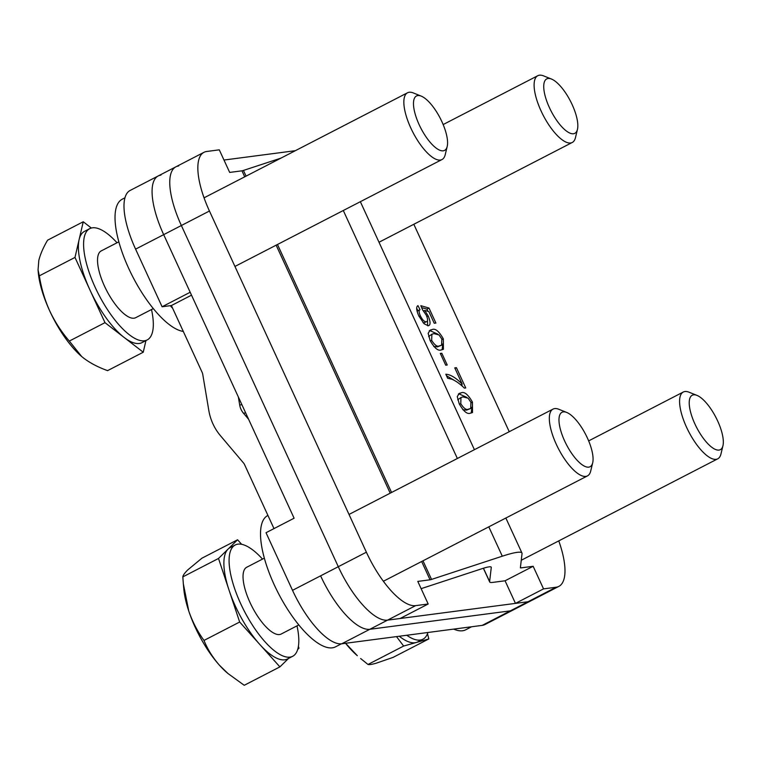 <?xml version="1.0" encoding="UTF-8"?>
<svg xmlns="http://www.w3.org/2000/svg" width="761" height="761" viewBox="0 0 761 761"><rect width="100%" height="100%" fill="white"/><g stroke="black" fill="none" stroke-linecap="round" stroke-linejoin="round"><path stroke-width="1.14" d="M447.23 365.004L445.727 365.204L440.315 353.437L441.818 353.247L447.23 365.004M445.803 374.222C450.407 374.469 455.877 377.76 462.212 384.115L454.755 367.886L456.419 367.668L465.751 387.948L464.391 388.12C459.882 383.772 455.706 380.804 451.853 379.216L447.668 378.274L445.803 374.222M459.254 403.844L457.256 396.614L459.264 393.399L461.176 392.847C464.353 391.392 468.101 394.483 472.438 402.122L472.514 412.557L470.507 413.128C467.33 414.574 463.582 411.482 459.254 403.844M509.233 431.715L413.822 224.276M558.85 586.389L530.769 600.895A62.621 22.25 -117.3 0 1 528.02 601.742L387.53 620.148A62.621 22.25 -117.3 0 1 338.293 566.707L366.383 552.201A62.621 22.25 62.7 0 0 415.62 605.642L428.177 603.996L417.789 581.404L430.06 579.796A6.259 0.742 155.3 0 0 431.544 579.416L502.298 556.196A62.621 7.439 -24.7 0 1 521.96 553.047A62.621 7.439 -24.7 0 1 522.036 553.608L520.381 567.773A6.259 0.742 155.3 0 0 520.391 567.83A6.259 0.742 155.3 0 0 520.876 567.896L533.157 566.289L543.544 588.881L556.11 587.235A62.621 22.25 62.7 0 0 558.85 586.389A62.621 22.25 62.7 0 0 558.774 540.89M430.155 340.586L428.158 333.347L430.165 330.131L432.077 329.58C435.244 328.124 439.002 331.216 443.34 338.854L443.406 349.289L441.409 349.86C438.231 351.306 434.483 348.215 430.155 340.586M424.086 323.758L418.816 315.939C416.296 310.193 416.01 306.759 417.97 305.627L420.005 309.66C418.75 310.279 418.854 312.314 420.329 315.767C422.488 319.981 424.467 321.979 426.293 321.741L424.21 322.807L426.293 321.741C428.034 321.465 428.005 319.23 426.179 315.016L422.526 309.756L420.823 305.684L428.995 308.053L435.901 323.054L434.227 323.273L428.852 311.582L424.743 310.421L428.205 315.939C430.64 321.932 430.659 325.213 428.253 325.775L424.086 323.758M428.938 325.575L428.253 325.775M366.383 552.201L209.446 211.016L181.365 225.513A62.621 22.25 -117.3 0 1 175.896 166.821A62.621 22.25 -117.3 0 1 178.635 165.974M415.62 605.642L387.53 620.148A62.621 22.25 -117.3 0 1 338.293 566.707L181.365 225.513A62.621 22.25 -117.3 0 1 175.896 166.821L203.977 152.324A62.621 22.25 62.7 0 1 206.726 151.477L219.282 149.831L229.679 172.424L241.95 170.816A6.259 0.742 155.3 0 0 243.434 170.435L280.952 158.126M203.977 152.324A62.621 22.25 62.7 0 0 209.446 211.016M421.128 588.662L482.198 568.629A28.804 3.425 -24.7 0 1 491.235 567.183A28.804 3.425 -24.7 0 1 491.273 567.44L489.618 581.604A40.076 4.766 155.3 0 0 489.675 581.956A40.076 4.766 155.3 0 0 492.795 582.393L505.066 580.786L515.463 603.387L528.02 601.742A62.621 22.25 -117.3 0 0 530.769 600.895L484.995 624.524A62.621 22.25 -117.3 0 1 482.246 625.371L341.765 643.777L369.846 629.28A62.621 22.25 -117.3 0 1 320.609 575.839A62.621 22.25 62.7 0 0 369.846 629.28L510.336 610.864A62.621 22.25 62.7 0 0 513.085 610.027A62.621 22.25 -117.3 0 1 510.336 610.864L369.846 629.28L387.53 620.148L400.096 618.503L428.177 603.996M515.463 603.387L543.544 588.881M505.066 580.786L533.157 566.289M458.341 394.065L461.176 392.847M459.102 393.922L466.816 397.366M471.145 402.788L472.438 402.122M471.868 407.192L471.249 412.995M462.831 409.713L466.56 410.141L470.698 408.486L470.916 402.274L468.091 398.184L463.049 396.9L460.985 397.48L460.757 403.653C463.925 408.6 466.55 410.398 468.643 409.066L470.698 408.486M460.985 397.48L457.732 399.848M466.56 410.141L468.643 409.066M459.473 404.31L460.757 403.653M460.776 384.847L462.212 384.115M454.992 368.41L456.419 367.668M461.566 384.448L462.374 386.208M446.498 375.734L456.077 381.432M440.533 353.903L441.818 353.247M429.242 330.797L432.077 329.58M429.994 330.655L437.718 334.098M442.046 339.52L443.34 338.854M442.769 343.924L442.151 349.727M433.732 346.445L437.461 346.873L441.599 345.218L441.818 339.006L438.992 334.916L433.951 333.632L431.887 334.212L431.658 340.386C434.816 345.332 437.451 347.13 439.544 345.798L441.599 345.218M431.887 334.212L428.633 336.581M437.461 346.873L439.544 345.798M430.365 341.052L431.658 340.386M416.657 308.234L417.922 310.735L420.005 309.66M417.922 310.735L417.19 311.649M419.045 316.424L420.329 315.767M423.002 322.645L424.21 322.807M421.623 307.587L426.921 309.128L428.995 308.053M426.921 309.128L427.929 311.325M423.706 310.954L424.743 310.421M426.864 316.633L428.205 315.939M427.501 320.714L427.644 325.784M341.765 643.777A62.621 22.25 -117.3 0 1 292.519 590.336L338.293 566.707L181.365 225.513L163.682 234.645A62.621 22.25 -117.3 0 1 158.212 175.953A62.621 22.25 62.7 0 0 163.682 234.645L135.591 249.142A62.621 22.25 -117.3 0 1 130.121 190.459L175.896 166.821M292.519 590.336L266.017 532.719L294.107 518.212L163.682 234.645L190.183 292.262L162.093 306.769L135.591 249.142M223.981 160.038L295.354 150.688M273.989 528.6L244.519 464.524A6.259 5.803 -97.5 0 0 243.577 463.049L220.443 435.692A50.093 46.45 82.5 0 1 208.799 410.379L202.721 374.212A6.259 5.803 -97.5 0 0 202.207 372.529L171.396 305.541L162.093 306.769M160.952 175.106A62.621 22.25 62.7 0 0 158.212 175.953M248.6 419.282L243.472 413.223A16.285 15.096 82.5 0 1 239.696 405.004L238.345 396.985M191.515 295.163L171.396 305.541M172.652 308.291A73.893 26.255 -117.3 0 1 170.293 305.694M183.306 331.444A73.893 26.255 -117.3 0 1 128.828 268.681A73.893 26.255 -117.3 0 1 122.264 199.182L124.947 197.793M341.394 643.816L335.553 646.831A73.893 26.255 -117.3 0 1 278.336 593.219A73.893 26.255 -117.3 0 1 267.758 515.511L267.929 515.425M471.563 626.769L465.218 630.051A73.893 26.255 -117.3 0 1 453.68 629.109M703.706 438.812A30.63 10.882 -117.3 0 1 689.609 407.439A30.63 10.882 -117.3 0 1 696.952 395.378A30.63 10.882 -117.3 0 1 708.852 406.089A30.63 10.882 -117.3 0 1 722.95 445.727A30.63 10.882 -117.3 0 1 703.706 438.812M722.95 445.727L720.962 453.984A37.574 13.346 -117.3 0 1 717.747 458.816A37.574 13.346 -117.3 0 1 697.352 445.499A37.574 13.346 -117.3 0 1 683.273 392.039A37.574 13.346 -117.3 0 1 689.076 392.219L696.952 395.378M406.755 635.264A62.621 22.25 62.7 0 0 422.926 639.221A62.621 22.25 62.7 0 0 427.92 632.486M396.5 636.605L403.644 646.051L416.219 642.493A62.621 22.25 -117.3 0 1 399.278 636.244M422.926 639.221L417.732 641.904A62.621 22.25 -117.3 0 1 416.219 642.493L428.804 638.945L427.511 633.656M345.57 643.283A62.621 22.25 62.7 0 0 357.309 655.678L345.589 643.273M428.804 638.945L393.142 657.361L375.915 663.307C371.749 664.458 369.104 664.838 367.982 664.467L360.638 658.531M403.644 646.051L367.982 664.467M572.158 104.628A30.63 10.882 -117.3 0 1 577.456 129.389A30.63 10.882 -117.3 0 1 549.404 107.605A30.63 10.882 -117.3 0 1 551.459 79.039A30.63 10.882 -117.3 0 1 572.158 104.628M577.456 129.389L575.468 137.646A37.574 13.346 -117.3 0 1 572.253 142.478A37.574 13.346 -117.3 0 1 541.061 110.916A37.574 13.346 -117.3 0 1 537.78 75.71A37.574 13.346 -117.3 0 1 543.573 75.881L551.459 79.039M262.526 559.097A62.621 22.25 62.7 0 0 235.216 545A62.621 22.25 62.7 0 0 233.246 546.436A62.621 22.25 62.7 0 0 245.774 613.861A62.621 22.25 62.7 0 0 292.681 656.286A62.621 22.25 62.7 0 0 294.65 654.85A62.621 22.25 62.7 0 0 296.999 625.865M229.08 590.251A62.621 22.25 -117.3 0 1 228.043 549.128L218.502 558.469L239.658 622.022L259.786 644.453A62.621 22.25 -117.3 0 1 229.08 590.251M292.681 656.286L287.477 658.969A62.621 22.25 -117.3 0 1 259.786 644.453L279.905 666.883L288.552 658.417M591.04 466.027A30.63 10.882 -117.3 0 1 567.944 447.43A30.63 10.882 -117.3 0 1 561.009 413.004A30.63 10.882 -117.3 0 1 566.707 412.443A30.63 10.882 -117.3 0 1 585.694 434.521A30.63 10.882 -117.3 0 1 592.695 462.793A30.63 10.882 -117.3 0 1 591.04 466.027M592.695 462.793L590.707 471.049A37.574 13.346 -117.3 0 1 588.681 475.016A37.574 13.346 -117.3 0 1 587.492 475.882A37.574 13.346 -117.3 0 1 559.354 450.426A37.574 13.346 -117.3 0 1 551.83 409.97A37.574 13.346 -117.3 0 1 553.019 409.104A37.574 13.346 -117.3 0 1 558.821 409.285L566.707 412.443M298.807 624.924L281.19 634.027A37.574 13.346 -117.3 0 1 253.042 608.572A37.574 13.346 -117.3 0 1 245.527 568.125A37.574 13.346 -117.3 0 1 246.707 567.259L264.333 558.155M297.703 649.456L298.997 648.182L298.398 646.393M241.656 544.315L237.584 539.777L228.043 549.128A62.621 22.25 -117.3 0 1 230.022 547.682L235.216 545M183.315 583.697L183.801 588.966A62.621 22.25 62.7 0 0 188.766 611.054A62.621 22.25 62.7 0 0 219.472 665.266C212.738 657.552 207.582 649.276 203.996 640.439C197.575 631.592 192.495 621.794 188.766 611.054L183.315 583.697L182.83 576.886C182.963 575.383 184.6 573.071 187.729 569.932L201.922 558.193L237.584 539.777M228.005 673.561L227.054 672.743A62.621 22.25 -117.3 0 1 219.472 665.266L228.015 673.561L244.243 685.29L279.905 666.883M218.502 558.469L182.83 576.886M239.658 622.022L203.996 640.439M117.023 242.759A62.621 22.25 62.7 0 0 89.722 228.661A62.621 22.25 62.7 0 0 95.192 287.354A62.621 22.25 62.7 0 0 147.177 339.948A62.621 22.25 62.7 0 0 151.506 309.527M147.177 339.948L141.974 342.631A62.621 22.25 -117.3 0 1 124.119 337.437A62.621 22.25 -117.3 0 1 89.988 290.036L104.989 322.654L143.249 352.219L145.941 340.586M441.903 121.693A30.63 10.882 -117.3 0 1 447.202 146.454A30.63 10.882 -117.3 0 1 419.149 124.671A30.63 10.882 -117.3 0 1 421.204 96.114A30.63 10.882 -117.3 0 1 441.903 121.693M447.202 146.454L445.214 154.711A37.574 13.346 -117.3 0 1 441.998 159.544A37.574 13.346 -117.3 0 1 410.807 127.991A37.574 13.346 -117.3 0 1 407.525 92.775A37.574 13.346 -117.3 0 1 413.328 92.947L421.204 96.114M153.313 308.595L135.686 317.689A37.574 13.346 -117.3 0 1 104.495 286.136A37.574 13.346 -117.3 0 1 101.213 250.921L118.84 241.827M91.358 228.034L83.244 221.765L79.115 239.601A62.621 22.25 -117.3 0 1 84.519 231.354L89.722 228.661M79.115 239.601L74.987 257.427L89.988 290.036A62.621 22.25 -117.3 0 1 79.115 239.601M143.249 352.219L107.586 370.636C98.369 367.335 90.445 363.206 83.815 358.25L81.646 356.49L69.327 341.071C61.508 332.043 54.963 321.97 49.684 310.849C44.718 299.748 41.265 288.077 39.325 275.843L38.06 269.879L38.297 272.638A62.621 22.25 62.7 0 0 49.684 310.849A62.621 22.25 62.7 0 0 81.551 356.414A62.621 22.25 62.7 0 0 81.731 356.567M38.06 269.879L38.811 260.405C40.343 254.269 43.263 247.525 47.582 240.181L83.244 221.765M74.987 257.427L39.325 275.843M104.989 322.654L69.327 341.071M520.876 567.896L520.476 567.012M430.06 579.796L421.651 561.504M390.212 493.166L276.148 245.166M244.719 176.828L241.95 170.816M482.246 625.371L556.11 587.235M502.298 556.196L488.8 526.84M457.361 458.493L343.297 210.502M431.544 579.416L422.983 560.819M391.554 492.472L277.489 244.481M246.06 176.143L243.434 170.435M489.618 581.604L483.463 568.22M243.472 413.223L245.679 412.938M239.696 405.004L241.903 404.709M521.96 553.047L505.856 518.032M474.417 449.694L360.353 201.694M489.675 581.956L483.368 568.248M683.273 392.039L588.653 440.895M717.747 458.816L521.256 560.258M572.253 142.478L379.007 242.245M537.78 75.71L443.159 124.557M587.492 475.882L383.382 581.261M553.019 409.104L349.014 514.436M441.998 159.544L234.949 266.445M407.525 92.775L204.053 197.822"/></g></svg>
